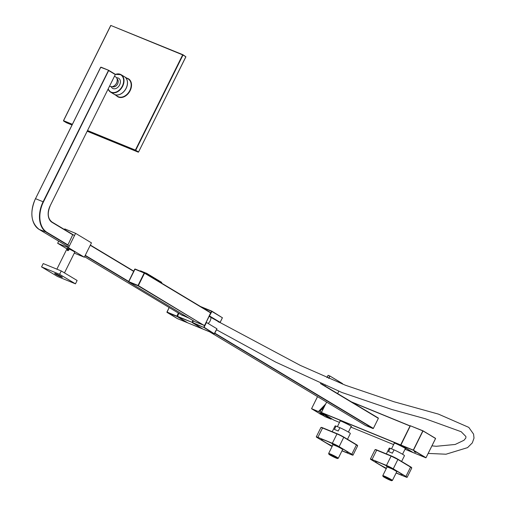<?xml version="1.0" encoding="UTF-8"?>
<svg xmlns="http://www.w3.org/2000/svg" width="506" height="506" viewBox="0 0 506 506"><rect width="100%" height="100%" fill="white"/><g stroke="black" fill="none" stroke-linecap="round" stroke-linejoin="round"><path stroke-width="0.76" d="M114.027 94.205A10.183 7.369 -59 0 0 114.059 94.224A10.183 7.369 -59 0 0 126.158 88.31A10.183 7.369 -59 0 0 124.546 76.773A10.183 7.369 -59 0 0 124.514 76.754M112.421 86.665A4.554 3.295 -59 0 0 117.613 83.901A4.554 3.295 -59 0 0 117.101 78.879M111.257 86.728L111.263 86.747A5.895 4.269 -59 0 0 115.204 88.721A5.895 4.269 -59 0 0 119.625 84.932A5.895 4.269 -59 0 0 116.627 77.816L116.608 77.816M108.139 89.182L110.574 92.13L113.995 94.186A10.183 7.369 -59 0 0 126.095 88.272A10.183 7.369 -59 0 0 124.482 76.735L121.06 74.673A10.183 7.369 121 0 1 122.673 86.21A10.183 7.369 121 0 1 110.574 92.13A10.183 7.369 121 0 1 108.151 89.151M323.846 415.084L322.923 414.534M321.569 412.131L319.931 411.15L324.327 406.584M325.383 404.553L318.502 411.479L325.693 404.009L326.636 402.112M324.169 416.324L331.101 419.17L318.609 411.58L331.196 419.139L331.594 418.721M220.116 322.328L209.339 315.852M204.506 325.586L203.798 327.433L192.571 322.518L193.406 320.81L192.59 322.841L203.083 329.147L214.272 333.726L204.095 327.268L206.473 322.486L216.929 328.767L214.259 333.72L203.798 327.433L192.609 322.853L203.07 329.134L214.474 333.663M218.484 321.658L209.168 316.389M166.948 312.019L177.448 318.641L187.372 322.701L176.91 316.421L166.986 312.354L169.168 307.528L166.948 312.019L177.315 316.32L178.7 313.252M192.476 322.531L193.235 320.715M192.482 322.512L192.027 322.297L192.912 320.519M178.877 313.359L177.41 316.307L178.865 313.353M189.042 318.192L182.305 315.175M74.755 252.178A4.288 0.329 -153.6 0 0 74.831 252.159A4.288 0.329 -153.6 0 0 73.876 251.431A4.288 0.329 -153.6 0 0 69.701 249.275A4.288 0.329 -153.6 0 0 67.146 248.345A4.288 0.329 -153.6 0 0 67.171 248.414M58.696 241.172L57.652 243.272L68.481 247.706L75.603 233.348L64.781 228.914L64.477 229.528M72.896 234.866L52.036 222.336A13.131 9.007 -67.7 0 1 50.094 205.948L115.305 74.572L108.651 70.574L43.434 201.951A24.383 16.723 112.3 0 0 47.052 232.387L67.924 244.891L72.731 234.765M74.293 253.12L84.325 257.225L91.453 242.867L75.603 233.348M57.652 243.272L66.95 248.863M68.481 247.706L84.325 257.225M61.403 276.561A4.288 0.329 26.4 0 1 62.358 277.282A4.288 0.329 26.4 0 1 59.803 276.352A4.288 0.329 26.4 0 1 55.635 274.195A4.288 0.329 26.4 0 1 54.673 273.474A4.288 0.329 26.4 0 1 57.229 274.397A4.288 0.329 26.4 0 1 61.403 276.561M41.568 266.921L43.231 263.575L61.258 270.957L77.127 280.482L75.464 283.834L57.437 276.447L41.568 266.921L59.594 274.303L75.464 283.834M61.258 270.957L59.594 274.303M67.355 249.452C68.354 248.395 68.848 248.598 68.835 250.059C67.652 251.001 67.159 250.799 67.355 249.452M68.816 250.078L68.601 249.028L67.627 249.591L67.69 250.54L68.835 250.059M68.898 249.509L68.272 250.559M160.491 281.715L161.54 282.234M158.909 280.767L159.953 281.285M157.322 279.812L158.365 280.33M155.74 278.863L156.784 279.382M154.153 277.908L155.197 278.426M152.572 276.959L153.615 277.478M150.984 276.004L152.028 276.523M149.396 275.055L150.446 275.574M147.815 274.1L148.859 274.619M140.813 270.931L141.863 271.45M142.622 271.671L143.666 272.19M144.425 272.411L145.469 272.93M146.228 273.151L147.271 273.67M210.875 317.414A5.49 3.978 121 0 1 208.08 323.448M336.098 458.069A4.851 0.367 -153.6 0 0 337.546 458.525A4.851 0.367 -153.6 0 0 335.244 456.975A4.851 0.367 -153.6 0 0 330.361 454.628A4.851 0.367 -153.6 0 0 328.887 454.224A4.851 0.367 -153.6 0 0 331.512 455.881A4.851 0.367 -153.6 0 0 336.098 458.069M328.887 454.224L328.647 453.509A5.383 0.411 26.4 0 1 328.641 453.477A5.383 0.411 26.4 0 1 330.279 453.958A5.383 0.411 26.4 0 1 335.541 456.482A5.383 0.411 26.4 0 1 338.293 458.265A5.383 0.411 26.4 0 1 338.261 458.284L337.546 458.525M330.665 454.805A4.339 0.329 -153.6 0 0 329.343 454.42A4.339 0.329 -153.6 0 0 331.557 455.855A4.339 0.329 -153.6 0 0 335.801 457.892A4.339 0.329 -153.6 0 0 337.116 458.278A4.339 0.329 -153.6 0 0 334.902 456.842A4.339 0.329 -153.6 0 0 330.665 454.805M338.293 458.265L342.613 449.556A5.383 0.411 -153.6 0 0 337.388 446.507A5.383 0.411 -153.6 0 0 334.605 445.248A5.383 0.411 -153.6 0 0 333.075 444.736L337.388 446.507M342.537 448.873L342.518 449.398M332.341 443.623L332.309 444.281M333.075 444.736A5.383 0.411 -153.6 0 0 332.967 444.768L328.641 453.477M332.233 431.719L335.092 425.957A8.507 0.645 26.4 0 1 336.047 426.103L334.384 429.455A8.507 0.645 26.4 0 1 338.236 431.03L339.899 427.684A8.507 0.645 26.4 0 1 348.444 432.086A8.507 0.645 26.4 0 1 350.335 433.522L347.483 439.265M336.047 426.103L339.899 427.684M390.234 480.251A4.851 0.367 -153.6 0 0 391.682 480.7A4.851 0.367 -153.6 0 0 389.38 479.15A4.851 0.367 -153.6 0 0 384.49 476.804A4.851 0.367 -153.6 0 0 383.017 476.399A4.851 0.367 -153.6 0 0 385.648 478.056A4.851 0.367 -153.6 0 0 390.234 480.251M383.017 476.399L382.776 475.684A5.383 0.411 26.4 0 1 382.776 475.653A5.383 0.411 26.4 0 1 384.415 476.133A5.383 0.411 26.4 0 1 389.671 478.657A5.383 0.411 26.4 0 1 392.422 480.441A5.383 0.411 26.4 0 1 392.397 480.46L391.682 480.7M384.794 476.981A4.339 0.329 -153.6 0 0 383.472 476.595A4.339 0.329 -153.6 0 0 385.692 478.031A4.339 0.329 -153.6 0 0 389.93 480.067A4.339 0.329 -153.6 0 0 391.252 480.453A4.339 0.329 -153.6 0 0 389.032 479.018A4.339 0.329 -153.6 0 0 384.794 476.981M392.422 480.441L396.748 471.731A5.383 0.411 -153.6 0 0 391.524 468.682A5.383 0.411 -153.6 0 0 388.741 467.424A5.383 0.411 -153.6 0 0 387.204 466.911L391.524 468.682M396.672 471.048L396.647 471.573M386.47 465.798L386.445 466.456M387.204 466.911A5.383 0.411 -153.6 0 0 387.103 466.943L382.776 475.653M386.363 453.895L389.228 448.133A8.507 0.645 26.4 0 1 390.177 448.278L388.519 451.63A8.507 0.645 26.4 0 1 392.371 453.205L394.035 449.859A8.507 0.645 26.4 0 1 402.574 454.262A8.507 0.645 26.4 0 1 404.465 455.697L401.612 461.44M394.035 449.859L390.177 448.278M396.166 472.895A15.003 1.138 -153.6 0 0 397.64 473.515A15.003 1.138 -153.6 0 0 402.207 474.856A15.003 1.138 -153.6 0 0 394.541 469.884A15.003 1.138 -153.6 0 0 379.892 462.857A15.003 1.138 -153.6 0 0 375.325 461.516A15.003 1.138 -153.6 0 0 386.432 468.29M372.043 459.518L386.476 465.431L391.106 456.096L376.673 450.182L372.043 459.518A5.357 0.405 -153.6 0 0 370.411 459.037A5.357 0.405 -153.6 0 0 371.6 459.941L384.282 467.557A5.357 0.405 -153.6 0 0 386.249 468.657M405.932 476.431L410.568 467.095L397.887 459.48L393.257 468.815L405.932 476.431A5.357 0.405 -153.6 0 1 407.128 477.335A5.357 0.405 -153.6 0 1 405.496 476.854L396.109 473.009M393.257 468.815A5.357 0.405 -153.6 0 0 386.476 465.431M342.037 450.719A15.003 1.138 -153.6 0 0 343.511 451.339A15.003 1.138 -153.6 0 0 348.077 452.68A15.003 1.138 -153.6 0 0 340.411 447.709A15.003 1.138 -153.6 0 0 325.763 440.682A15.003 1.138 -153.6 0 0 321.196 439.341A15.003 1.138 -153.6 0 0 332.297 446.115M317.907 437.342L332.341 443.256L336.977 433.92L322.543 428.006L317.907 437.342A5.357 0.405 -153.6 0 0 316.282 436.861A5.357 0.405 -153.6 0 0 317.471 437.766L330.146 445.381A5.357 0.405 -153.6 0 0 332.119 446.482M351.803 454.255L356.433 444.919L343.757 437.304L339.121 446.64L351.803 454.255A5.357 0.405 -153.6 0 1 352.992 455.16A5.357 0.405 -153.6 0 1 351.36 454.679L341.98 450.833M339.121 446.64A5.357 0.405 -153.6 0 0 332.341 443.256M320.14 413.345L323.916 415.224M323.657 415.742L319.836 413.876L323.657 415.742M322.309 408.677A8.842 6.066 112.3 0 0 322.594 410.069M101.01 67.159L108.588 70.264L101.01 67.159M108.626 70.283L115.248 74.262L108.607 70.271L100.732 67.304L35.521 198.675L100.65 67.279L35.496 198.694A24.383 16.723 -67.7 0 0 32.239 208.978M69.284 246.087L46.748 232.551A24.649 16.907 -67.7 0 1 43.099 201.78L35.521 198.675A24.649 16.907 112.3 0 0 39.171 229.446L67.949 246.732L39.133 229.427M43.434 201.951L43.099 201.78L108.569 70.252M47.052 232.387L39.152 229.439C30.898 222.766 29.658 212.501 35.439 198.649L35.521 198.675M48.348 211.413A12.859 8.817 112.3 0 0 51.979 222.026L52.036 222.336M84.578 256.719L182.388 315.466L84.578 256.719M209.604 331.816L365.503 425.451L373.08 428.557L214.702 333.429M128.53 281.671L85.134 255.606M214.829 333.163L373.377 428.392L378.368 418.342L320.437 383.542M133.635 271.349L90.251 245.29M85.261 255.34L128.644 281.399M52.01 222.045L74.508 235.556L51.998 222.033C47.76 218.63 47.147 213.285 50.151 205.993L50.094 205.948M90.359 245.075L133.742 271.134L90.359 245.075M322.132 384.282L378.324 418.038L322.139 384.288M50.069 205.967L115.292 74.597M378.355 418.367L373.365 428.418M373.295 428.5L365.522 425.457M365.465 425.426L209.592 331.81M115.381 74.42A10.183 7.369 121 0 1 121.06 74.673L115.368 74.376M108.227 88.993A9.911 7.173 -59 0 0 114.843 92.427A9.911 7.173 -59 0 0 122.332 86.045A9.911 7.173 -59 0 0 122.629 76.703A9.911 7.173 -59 0 0 115.393 74.502M112.484 80.429A5.49 3.978 121 0 1 112.383 80.637A5.49 3.978 121 0 1 112.281 80.833M116.506 83.111A5.49 3.978 -59 0 0 115.634 76.887C117.449 78.285 117.759 80.372 116.563 83.155C114.704 86.26 112.503 87.31 109.979 86.305A5.49 3.978 -59 0 0 116.506 83.111M126.892 78.177A10.449 7.565 121 0 1 130.143 90.663A10.449 7.565 121 0 1 116.405 95.634M114.059 94.224L117.708 96.418A10.183 7.369 -59 0 0 129.808 90.498A10.183 7.369 -59 0 0 128.189 78.961L124.546 76.773M182.97 54.749L185.847 56.754L182.995 55.04L135.716 150.282L138.568 151.996L185.835 56.78M138.555 152.021L87.247 131.263L138.271 152.161L135.418 150.446L87.475 130.807M72.219 124.558L63.598 121.029L66.45 122.743L71.991 125.007L66.488 122.756M182.894 54.711L110.757 25.427L63.478 120.668L110.839 25.452L63.56 120.694L72.352 124.293M87.608 130.542L135.374 150.111L182.653 54.876L110.839 25.452L182.913 54.718L185.904 56.798L138.486 152.104M66.419 122.718L63.56 120.694M318.514 411.612L311.601 408.778L319.893 413.763L311.582 408.646L318.514 411.612M324.89 385.945L325.08 385.559M328.66 378.355L329.792 376.078L328.09 375.382L326.977 377.628L328.198 375.319L329.925 376.141L328.799 378.412M317.54 396.647L311.582 408.646L317.534 396.641M325.219 385.623L325.023 386.021M337.61 393.579L338.767 391.246M342.353 384.022L342.511 383.7L329.906 376.021L342.505 383.712M331.196 419.139L331.62 418.74M317.509 396.628L311.582 408.646M331.19 419.145L324.188 416.337M326.946 377.615L328.059 375.37L329.893 376.015M177.208 316.256L176.872 316.086L178.371 313.056M177.41 316.307L192.027 322.297L177.454 316.642L187.909 322.929L202.526 328.913L192.369 322.467M218.124 321.772L220.021 322.543L222.393 317.762L211.938 311.475L209.288 316.149M210.857 312.797L211.597 311.31L201.843 307.313M211.913 311.184L222.457 317.806L211.894 311.171L200.667 306.573L211.837 311.152M192.571 322.518L193.343 320.772M222.381 317.787L220.11 322.524M216.96 328.875L214.544 333.58M187.947 322.942L202.723 328.932M178.801 313.315L177.435 316.636L187.878 322.904M169.105 307.49L166.967 312.347L177.429 318.628M177.467 318.647L187.568 322.72M194.962 321.74L204.671 325.453L210.787 312.961L144.539 273.17L138.359 285.612L204.31 325.573L138.062 285.782L128.676 281.937L194.93 321.727L204.525 325.516M128.632 281.595L134.735 269.135L128.638 281.602L138.024 285.447L144.197 273L134.817 269.16L144.438 272.842M144.514 272.879L210.774 312.986M138.024 285.447L138.359 285.612L138.024 285.447M194.892 321.702L128.657 281.924L135.077 269.002L144.495 272.867L210.743 312.657L204.595 325.428M375.522 449.758A5.092 0.386 26.4 0 1 376.913 450.024M370.411 459.037L375.041 449.707A5.357 0.405 -153.6 0 1 376.673 450.182L391.385 455.957A5.092 0.386 26.4 0 1 397.824 459.17L410.505 466.785L397.861 459.189M410.543 466.804A5.092 0.386 26.4 0 1 411.422 467.652M411.757 467.999A5.357 0.405 -153.6 0 0 410.568 467.095L411.757 467.999L407.128 477.335M397.887 459.48A5.357 0.405 -153.6 0 0 391.106 456.096L397.887 459.48M321.392 427.583A5.092 0.386 26.4 0 1 322.784 427.848L337.217 433.762M316.282 436.861L320.912 427.532A5.357 0.405 -153.6 0 1 322.543 428.006L337.236 433.768L343.757 437.304A5.357 0.405 -153.6 0 0 336.977 433.92L337.236 433.768A5.092 0.386 26.4 0 1 343.694 436.994L356.395 444.616L357.628 445.824A5.357 0.405 -153.6 0 0 356.433 444.919L343.732 437.013M356.407 444.629A5.092 0.386 26.4 0 1 357.293 445.476M394.256 443.332A6.433 0.487 26.4 0 1 396.008 443.648A6.433 0.487 26.4 0 1 403.048 447.076A6.433 0.487 26.4 0 1 405.243 448.79M340.121 421.156A6.433 0.487 26.4 0 1 341.879 421.473A6.433 0.487 26.4 0 1 348.919 424.901A6.433 0.487 26.4 0 1 351.113 426.615M413.263 452.617L405.015 449.258L413.2 452.611L400.682 445.09L321.468 412.643L333.992 420.163L339.494 422.415L333.973 420.151M350.879 427.083L393.63 444.591L350.879 427.083M325.605 404.104L321.449 412.472L400.663 444.926L410.043 426.02L352.087 402.276M410.239 425.976L351.411 401.865L410.17 425.938M325.51 404.199L321.411 412.46L325.371 404.566M410.41 425.736L400.803 444.983L413.294 450.1L422.833 430.884L410.379 425.78L400.79 445.065M333.979 420.157L321.436 412.485M414.218 451.624L415.805 452.408M414.661 451.915L415.306 452.231M400.803 444.983L413.415 452.706L425.862 457.803L413.313 450.264L400.86 445.166L410.341 425.767L422.972 430.808L435.533 438.354L423.003 430.967L413.465 450.182L426.014 457.721L435.552 438.506M422.978 430.815L435.584 438.531L426.008 457.734M410.379 425.78L422.959 430.808M425.976 457.778L413.421 452.706M413.396 452.693L400.834 445.008M114.558 76.242L115.634 76.887M109.663 86.115L109.979 86.305M329.906 376.021L342.492 383.58L342.379 384.035M338.792 391.258L337.635 393.592M218.143 321.778L220.034 322.556M67.222 248.32L56.874 269.16M74.806 252.089L64.477 272.886M158.34 281.184L158.511 280.843M160.016 282.19L160.313 281.583M156.759 280.229L156.923 279.888M158.429 281.235L158.732 280.628M155.171 279.28L155.342 278.939M156.841 280.286L157.145 279.679M153.584 278.325L153.754 277.984M155.26 279.331L155.557 278.724M152.002 277.377L152.173 277.035M153.672 278.382L153.976 277.775M150.415 276.421L150.586 276.08M152.091 277.427L152.388 276.82M148.834 275.473L148.998 275.131M150.503 276.478L150.807 275.871M147.246 274.518L147.417 274.176M148.922 275.523L149.219 274.916M145.665 273.569L145.829 273.227M147.335 274.575L147.638 273.967M140.434 271.203L140.636 270.799M142.243 271.937L142.439 271.539M144.046 272.677L144.248 272.272M145.747 273.62L146.051 273.012M147.132 274.448L147.493 273.727M145.462 273.449L145.684 272.987M148.72 275.403L149.074 274.682M150.301 276.352L150.661 275.631M151.889 277.307L152.243 276.586M153.47 278.256L153.83 277.535M155.057 279.211L155.418 278.49M156.639 280.16L156.999 279.438M158.226 281.115L158.587 280.394M159.814 282.063L160.168 281.342M161.395 283.018L161.756 282.297M402.542 454.243L405.376 448.531M391.524 448.828L394.383 443.079M348.406 432.067L351.24 426.356M337.394 426.653L340.247 420.897M375.041 449.707L376.932 450.03L391.366 455.944M352.992 455.16L357.628 445.824M320.912 427.532L322.803 427.855M323.96 415.211L323.676 415.787M320.121 413.307L319.836 413.876M394.237 443.009L396.021 443.648C401.966 446.437 405.129 448.114 405.508 448.677L405.515 448.613M340.102 420.834L341.885 421.473C347.837 424.262 351 425.932 351.373 426.495L351.379 426.438M428.19 453.427L446.014 454.211L467.563 447.633L472.332 442.877L474.008 438.101L473.578 434.135L468.796 427.387L438.43 414.11L393.984 401.751L345.345 385.211L300.33 365.408L220.091 322.55M216.517 329.767L275.637 362.062L341.847 392.473L391.967 409.531L425.331 418.753L461.181 431.719L465.906 436.526L465.843 437.994L463.989 440.271L455.185 444.464L436.267 446.279L431.947 445.862"/></g></svg>
